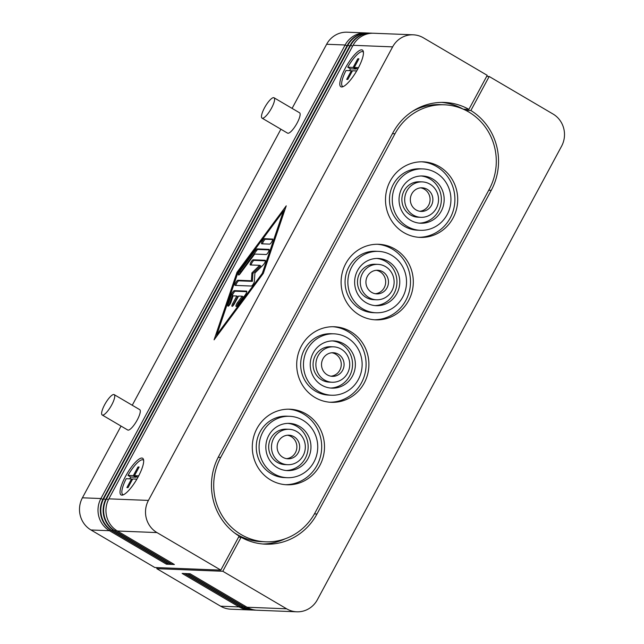<?xml version="1.0" encoding="UTF-8"?>
<svg xmlns="http://www.w3.org/2000/svg" width="644" height="644" viewBox="0 0 644 644"><rect width="100%" height="100%" fill="white"/><g stroke="black" fill="none" stroke-linecap="round" stroke-linejoin="round"><path stroke-width="0.97" d="M114.181 394.627L139.716 409.64A11.817 3.131 120.5 0 1 136.842 420.693A11.817 3.131 120.5 0 1 128.18 430.136A11.817 3.131 120.5 0 1 127.737 430.015L102.203 415.002A11.817 3.131 120.5 0 1 105.077 403.949A11.817 3.131 120.5 0 1 113.738 394.506A11.817 3.131 120.5 0 1 114.181 394.627A11.817 3.131 120.5 0 1 111.299 405.68A11.817 3.131 120.5 0 1 102.638 415.122A11.817 3.131 120.5 0 1 102.203 415.002M274.022 97.759L299.565 112.781A11.817 3.131 120.5 0 1 296.683 123.825A11.817 3.131 120.5 0 1 288.021 133.268A11.817 3.131 120.5 0 1 287.586 133.147L262.044 118.134A11.817 3.131 120.5 0 1 264.926 107.081A11.817 3.131 120.5 0 1 273.587 97.638A11.817 3.131 120.5 0 1 274.022 97.759A11.817 3.131 120.5 0 1 271.148 108.812A11.817 3.131 120.5 0 1 262.486 118.255A11.817 3.131 120.5 0 1 262.044 118.134M141.833 458.045A21.268 5.627 120.5 0 1 142.622 458.262A21.268 5.627 120.5 0 1 137.446 478.154A21.268 5.627 120.5 0 1 121.853 495.147A21.268 5.627 120.5 0 1 121.064 494.93A21.268 5.627 120.5 0 1 126.248 475.039A21.268 5.627 120.5 0 1 141.833 458.045M361.622 49.854A21.268 5.627 120.5 0 1 362.411 50.079A21.268 5.627 120.5 0 1 357.235 69.963A21.268 5.627 120.5 0 1 341.642 86.964A21.268 5.627 120.5 0 1 340.853 86.747A21.268 5.627 120.5 0 1 346.029 66.855A21.268 5.627 120.5 0 1 361.622 49.854M246.773 291.66L235.358 291.217A2.954 0.781 -59.5 0 0 232.516 295.049L228.99 305.433A2.954 0.781 -59.5 0 0 228.934 305.634M234.376 290.637L246.523 291.112A2.954 0.781 120.5 0 1 246.636 291.144A2.954 0.781 120.5 0 1 245.203 295.008L237.628 305.24A2.954 0.781 120.5 0 1 236.066 306.464A2.954 0.781 120.5 0 1 237.499 302.599L242.233 296.208L238.554 296.063L234.392 303.791A2.954 0.781 120.5 0 1 232.017 306.303A2.954 0.781 120.5 0 1 232.637 303.727L236.799 295.99L233.12 295.846L230.922 302.342A2.954 0.781 120.5 0 1 229.417 305.071A2.954 0.781 120.5 0 1 227.968 306.15A2.954 0.781 120.5 0 1 228.008 304.862L231.534 294.469A2.954 0.781 120.5 0 1 234.376 290.637L235.358 291.217M236.799 295.99L237.781 296.57L233.619 304.306A2.954 0.781 -59.5 0 0 232.983 305.795M242.233 296.208L243.215 296.787L238.481 303.179A2.954 0.781 -59.5 0 0 237.032 305.956M272.428 238.98A2.954 0.781 120.5 0 1 272.541 239.005A2.954 0.781 120.5 0 1 271.816 241.774A2.954 0.781 120.5 0 1 269.651 244.132L261.754 243.818A2.954 0.781 120.5 0 1 261.649 243.786A2.954 0.781 120.5 0 1 262.366 241.025A2.954 0.781 120.5 0 1 264.531 238.666L272.621 239.085M272.678 239.528L265.513 239.246A2.954 0.781 -59.5 0 0 263.742 240.961A2.954 0.781 -59.5 0 0 262.494 243.851M216.867 334.679L262.317 273.314L283.465 210.991L238.014 272.356L216.867 334.679L217.592 335.105M283.465 210.991L284.318 211.498M262.317 273.314L263.042 273.74M285.051 209.348L283.722 211.143M237 272.315L286.242 205.839L263.332 273.354L214.09 339.839L237 272.315L237.853 272.823M216.988 334.751L216.263 336.901M269.152 249.912L257.938 249.47A2.954 0.781 -59.5 0 0 256.481 250.733L240.953 271.696A2.954 0.781 -59.5 0 0 239.504 274.473M256.956 248.89L268.902 249.365A2.954 0.781 120.5 0 1 269.015 249.397A2.954 0.781 120.5 0 1 268.29 252.158A2.954 0.781 120.5 0 1 266.125 254.517L254.686 254.066L240.107 273.756A2.954 0.781 120.5 0 1 238.538 274.98A2.954 0.781 120.5 0 1 239.971 271.116L255.499 250.154A2.954 0.781 120.5 0 1 256.956 248.89L257.938 249.47M251.917 272.903L259.717 265.32L250.379 264.95A2.954 0.781 120.5 0 1 250.266 264.917A2.954 0.781 120.5 0 1 250.991 262.156A2.954 0.781 120.5 0 1 253.156 259.798L265.199 260.273A2.954 0.781 120.5 0 1 265.312 260.305A2.954 0.781 120.5 0 1 264.998 262.261A2.954 0.781 120.5 0 1 263.203 264.958L254.911 273.024L254.356 281.396A2.954 0.781 120.5 0 1 253.124 284.294A2.954 0.781 120.5 0 1 251.329 286.041L235.124 285.405A2.954 0.781 120.5 0 1 235.02 285.373A2.954 0.781 120.5 0 1 235.736 282.611A2.954 0.781 120.5 0 1 237.902 280.245L251.393 280.784L251.917 272.903L252.899 273.483L252.376 281.356L238.884 280.824A2.954 0.781 -59.5 0 0 237.105 282.547A2.954 0.781 -59.5 0 0 235.857 285.429M251.393 280.784L252.376 281.356M265.449 260.82L254.138 260.377A2.954 0.781 -59.5 0 0 252.359 262.092A2.954 0.781 -59.5 0 0 251.112 264.982M259.717 265.32L260.699 265.9L252.899 273.483M121.04 426.078L82.416 497.804A23.635 22.564 -87.7 0 0 90.965 529.972L154.81 567.509L220.82 570.109L156.967 532.58A23.635 22.564 -87.7 0 1 148.426 500.412L392.631 46.867A23.635 22.564 -87.7 0 1 413.207 34.808L373.641 33.246A23.635 22.564 92.3 0 0 353.065 45.305L108.86 498.85A23.635 22.564 92.3 0 0 117.401 531.01L174.379 564.506L172.053 564.418L172.713 563.524M172.053 564.418L115.083 530.922A23.635 22.564 -87.7 0 1 106.534 498.754L350.738 45.217A23.635 22.564 -87.7 0 1 371.322 33.15A23.635 22.564 -87.7 0 1 372.482 33.23M371.322 33.15L370.831 33.134A23.635 22.564 92.3 0 0 350.256 45.201L106.051 498.738A23.635 22.564 92.3 0 0 114.592 530.906L171.57 564.394L169.243 564.305L169.903 563.419M413.207 34.808A23.635 22.564 -87.7 0 1 423.382 37.803L487.226 75.34L468.904 109.367L463.269 109.174A59.079 56.406 92.3 0 0 441.663 102.404M169.243 564.305L112.273 530.809A23.635 22.564 -87.7 0 1 103.724 498.649L347.937 45.104A23.635 22.564 -87.7 0 1 368.513 33.045A23.635 22.564 -87.7 0 1 369.672 33.118M368.513 33.045L368.03 33.021A23.635 22.564 92.3 0 0 347.446 45.088L103.241 498.625A23.635 22.564 92.3 0 0 111.79 530.793L168.76 564.289L166.434 564.192L167.094 563.307M166.434 564.192L109.464 530.704A23.635 22.564 -87.7 0 1 100.915 498.536L345.128 44.991A23.635 22.564 -87.7 0 1 365.703 32.933A23.635 22.564 -87.7 0 1 366.863 33.005M132.253 405.253L280.889 129.211M292.094 108.393L326.629 44.267A23.635 22.564 -87.7 0 1 347.205 32.2L365.703 32.933M256.071 610.158A23.635 22.564 -87.7 0 1 254.911 610.15A23.635 22.564 -87.7 0 1 244.736 607.147L187.766 573.651L190.093 573.748L247.063 607.244A23.635 22.564 92.3 0 0 257.23 610.238L296.795 611.8A23.635 22.564 -87.7 0 1 286.628 608.805L222.784 571.268L156.774 568.66L157.345 567.606M250.452 609.94A23.635 22.564 -87.7 0 1 249.292 609.924L230.793 609.192A23.635 22.564 -87.7 0 1 220.618 606.197L156.774 568.66M249.292 609.924A23.635 22.564 -87.7 0 1 239.125 606.93L182.147 573.434L184.474 573.522L241.444 607.018A23.635 22.564 92.3 0 0 251.611 610.013L252.102 610.037A23.635 22.564 -87.7 0 1 241.935 607.034L184.957 573.546L187.283 573.635L244.253 607.131A23.635 22.564 92.3 0 0 254.42 610.126L254.911 610.15M486.655 76.395L489.19 76.491L553.035 114.028A23.635 22.564 -87.7 0 1 561.584 146.196L317.371 599.733A23.635 22.564 -87.7 0 1 296.795 611.8M253.261 610.053A23.635 22.564 -87.7 0 1 252.102 610.037M220.82 570.109L239.141 536.082A59.079 56.406 -87.7 0 1 218.751 456.258L393.025 132.6A59.079 56.406 -87.7 0 1 444.473 102.436A59.079 56.406 -87.7 0 1 468.904 109.367M489.19 76.491L470.869 110.518A59.079 56.406 -87.7 0 1 491.251 190.342L316.977 514.009A59.079 56.406 -87.7 0 1 265.537 544.172A59.079 56.406 -87.7 0 1 241.106 537.241L222.784 571.268M241.106 537.241L238.57 537.144M465.701 110.317L470.869 110.518M262.728 543.987A59.079 56.406 92.3 0 0 285.139 538.819M123.39 494.793A20.085 5.321 120.5 0 1 122.843 494.608A20.085 5.321 120.5 0 1 126.192 478.701L131.577 478.919L132.447 479.426M129.71 478.846A20.085 5.321 120.5 0 1 130.724 477.027L127.971 475.409A20.085 5.321 120.5 0 1 142.461 459.768A20.085 5.321 120.5 0 1 143.201 459.977A20.085 5.321 120.5 0 1 143.636 460.363M127.971 475.409L133.348 475.618L138.009 466.964L138.887 467.472M136.351 476.769L136.101 477.236L130.724 477.027M136.101 477.236L133.348 475.618M138.009 466.964L139.136 467.005L134.475 475.666L137.913 477.309M134.475 475.666L138.702 475.827M136.89 479.128L132.696 478.959L128.035 487.621L126.908 487.572L131.577 478.919M343.18 86.61A20.085 5.321 120.5 0 1 342.632 86.417A20.085 5.321 120.5 0 1 345.981 70.518L351.358 70.727L352.236 71.243M349.499 70.655A20.085 5.321 120.5 0 1 350.505 68.836L347.752 67.218A20.085 5.321 120.5 0 1 362.242 51.576A20.085 5.321 120.5 0 1 362.991 51.786A20.085 5.321 120.5 0 1 363.425 52.172M347.752 67.218L353.137 67.435L357.798 58.773L358.668 59.288M356.14 68.578L355.891 69.053L350.505 68.836M355.891 69.053L353.137 67.435M357.798 58.773L358.925 58.821L354.256 67.475L357.702 69.117M354.256 67.475L358.491 67.644M356.671 70.937L352.485 70.776L347.824 79.437L346.697 79.389L351.358 70.727M427.157 189.304A11.817 11.278 -87.7 0 1 432.454 202.812A11.817 11.278 -87.7 0 1 421.136 211.417A11.817 11.278 -87.7 0 1 416.056 209.92A11.817 11.278 -87.7 0 1 410.759 196.412A11.817 11.278 -87.7 0 1 422.07 187.807A11.817 11.278 -87.7 0 1 427.157 189.304M419.735 211.272A11.817 11.278 92.3 0 0 429.822 201.983A11.817 11.278 92.3 0 0 424.348 189.191A11.817 11.278 92.3 0 0 420.661 187.839M439.369 166.627A37.811 36.104 -87.7 0 1 456.322 209.847A37.811 36.104 -87.7 0 1 420.113 237.394A37.811 36.104 -87.7 0 1 403.844 232.597A37.811 36.104 -87.7 0 1 386.883 189.376A37.811 36.104 -87.7 0 1 423.1 161.829A37.811 36.104 -87.7 0 1 439.369 166.627M418.713 237.306A37.811 36.104 92.3 0 0 453.698 209.026A37.811 36.104 92.3 0 0 436.56 166.514A37.811 36.104 92.3 0 0 421.691 161.805M407.177 226.406A30.719 29.334 92.3 0 0 420.395 230.311A30.719 29.334 92.3 0 0 449.818 207.923A30.719 29.334 92.3 0 0 436.036 172.809A30.719 29.334 92.3 0 0 422.818 168.913A30.719 29.334 92.3 0 0 393.395 191.292A30.719 29.334 92.3 0 0 407.177 226.406M422.818 168.913L420.009 168.8A30.719 29.334 92.3 0 0 390.586 191.179A30.719 29.334 92.3 0 0 404.368 226.302A30.719 29.334 92.3 0 0 417.586 230.198L420.395 230.311M432.704 178.992A23.635 22.564 -87.7 0 1 443.305 206.008A23.635 22.564 -87.7 0 1 420.677 223.227A23.635 22.564 -87.7 0 1 410.502 220.224A23.635 22.564 -87.7 0 1 399.908 193.216A23.635 22.564 -87.7 0 1 422.536 175.997A23.635 22.564 -87.7 0 1 432.704 178.992M419.268 223.122A23.635 22.564 92.3 0 0 440.681 205.186A23.635 22.564 92.3 0 0 429.894 178.887A23.635 22.564 92.3 0 0 421.128 175.989M413.279 215.072A17.726 16.921 92.3 0 0 420.902 217.318A17.726 16.921 92.3 0 0 437.88 204.406A17.726 16.921 92.3 0 0 429.934 184.152A17.726 16.921 92.3 0 0 422.303 181.898A17.726 16.921 92.3 0 0 405.334 194.81A17.726 16.921 92.3 0 0 413.279 215.072M422.303 181.898L419.494 181.785A17.726 16.921 92.3 0 0 402.524 194.697A17.726 16.921 92.3 0 0 410.469 214.959A17.726 16.921 92.3 0 0 418.101 217.213L420.902 217.318M382.753 271.768A11.817 11.278 -87.7 0 1 388.05 285.268A11.817 11.278 -87.7 0 1 376.74 293.881A11.817 11.278 -87.7 0 1 371.652 292.376A11.817 11.278 -87.7 0 1 366.356 278.876A11.817 11.278 -87.7 0 1 377.674 270.263A11.817 11.278 -87.7 0 1 382.753 271.768M375.339 293.728A11.817 11.278 92.3 0 0 385.418 284.447A11.817 11.278 92.3 0 0 379.944 271.655A11.817 11.278 92.3 0 0 376.265 270.303M394.965 249.091A37.811 36.104 -87.7 0 1 411.927 292.312A37.811 36.104 -87.7 0 1 375.71 319.851A37.811 36.104 -87.7 0 1 359.441 315.053A37.811 36.104 -87.7 0 1 342.487 271.832A37.811 36.104 -87.7 0 1 378.696 244.293A37.811 36.104 -87.7 0 1 394.965 249.091M374.309 319.77A37.811 36.104 92.3 0 0 409.302 291.491A37.811 36.104 92.3 0 0 392.156 248.978A37.811 36.104 92.3 0 0 377.287 244.261M362.773 308.87A30.719 29.334 92.3 0 0 375.991 312.767A30.719 29.334 92.3 0 0 405.414 290.388A30.719 29.334 92.3 0 0 391.633 255.274A30.719 29.334 92.3 0 0 378.414 251.377A30.719 29.334 92.3 0 0 348.992 273.756A30.719 29.334 92.3 0 0 362.773 308.87M378.414 251.377L375.605 251.265A30.719 29.334 92.3 0 0 346.19 273.644A30.719 29.334 92.3 0 0 359.964 308.758A30.719 29.334 92.3 0 0 373.182 312.662L375.991 312.767M388.308 261.456A23.635 22.564 -87.7 0 1 398.902 288.472A23.635 22.564 -87.7 0 1 376.273 305.683A23.635 22.564 -87.7 0 1 366.106 302.688A23.635 22.564 -87.7 0 1 355.504 275.672A23.635 22.564 -87.7 0 1 378.133 258.461A23.635 22.564 -87.7 0 1 388.308 261.456M374.872 305.586A23.635 22.564 92.3 0 0 396.277 287.651A23.635 22.564 92.3 0 0 385.498 261.343A23.635 22.564 92.3 0 0 376.732 258.445M368.875 297.536A17.726 16.921 92.3 0 0 376.507 299.782A17.726 16.921 92.3 0 0 393.476 286.87A17.726 16.921 92.3 0 0 385.531 266.608A17.726 16.921 92.3 0 0 377.907 264.362A17.726 16.921 92.3 0 0 360.93 277.274A17.726 16.921 92.3 0 0 368.875 297.536M377.907 264.362L375.098 264.249A17.726 16.921 92.3 0 0 358.12 277.162A17.726 16.921 92.3 0 0 366.074 297.423A17.726 16.921 92.3 0 0 373.697 299.669L376.507 299.782M338.35 354.224A11.817 11.278 -87.7 0 1 343.654 367.732A11.817 11.278 -87.7 0 1 332.336 376.338A11.817 11.278 -87.7 0 1 327.257 374.84A11.817 11.278 -87.7 0 1 321.952 361.332A11.817 11.278 -87.7 0 1 333.27 352.727A11.817 11.278 -87.7 0 1 338.35 354.224M330.936 376.193A11.817 11.278 92.3 0 0 341.014 366.903A11.817 11.278 92.3 0 0 335.548 354.111A11.817 11.278 92.3 0 0 331.861 352.767M350.561 331.547A37.811 36.104 -87.7 0 1 367.523 374.768A37.811 36.104 -87.7 0 1 331.314 402.315A37.811 36.104 -87.7 0 1 315.045 397.517A37.811 36.104 -87.7 0 1 298.083 354.297A37.811 36.104 -87.7 0 1 334.292 326.75A37.811 36.104 -87.7 0 1 350.561 331.547M329.905 402.234A37.811 36.104 92.3 0 0 364.898 373.947A37.811 36.104 92.3 0 0 347.752 331.435A37.811 36.104 92.3 0 0 332.892 326.725M318.369 391.335A30.719 29.334 92.3 0 0 331.588 395.231A30.719 29.334 92.3 0 0 361.01 372.852A30.719 29.334 92.3 0 0 347.237 337.738A30.719 29.334 92.3 0 0 334.019 333.834A30.719 29.334 92.3 0 0 304.596 356.221A30.719 29.334 92.3 0 0 318.369 391.335M334.019 333.834L331.209 333.729A30.719 29.334 92.3 0 0 301.786 356.108A30.719 29.334 92.3 0 0 315.56 391.222A30.719 29.334 92.3 0 0 328.786 395.118L331.588 395.231M343.904 343.92A23.635 22.564 -87.7 0 1 354.506 370.928A23.635 22.564 -87.7 0 1 331.869 388.147A23.635 22.564 -87.7 0 1 321.702 385.152A23.635 22.564 -87.7 0 1 311.1 358.136A23.635 22.564 -87.7 0 1 333.737 340.918A23.635 22.564 -87.7 0 1 343.904 343.92M330.469 388.042A23.635 22.564 92.3 0 0 351.874 370.107A23.635 22.564 92.3 0 0 341.095 343.807A23.635 22.564 92.3 0 0 332.328 340.909M324.479 379.992A17.726 16.921 92.3 0 0 332.103 382.246A17.726 16.921 92.3 0 0 349.08 369.334A17.726 16.921 92.3 0 0 341.127 349.072A17.726 16.921 92.3 0 0 333.503 346.826A17.726 16.921 92.3 0 0 316.526 359.738A17.726 16.921 92.3 0 0 324.479 379.992M333.503 346.826L330.694 346.714A17.726 16.921 92.3 0 0 313.717 359.626A17.726 16.921 92.3 0 0 321.67 379.888A17.726 16.921 92.3 0 0 329.293 382.134L332.103 382.246M293.954 436.688A11.817 11.278 -87.7 0 1 299.251 450.196A11.817 11.278 -87.7 0 1 287.932 458.802A11.817 11.278 -87.7 0 1 282.853 457.304A11.817 11.278 -87.7 0 1 277.556 443.796A11.817 11.278 -87.7 0 1 288.866 435.191A11.817 11.278 -87.7 0 1 293.954 436.688M286.532 458.657A11.817 11.278 92.3 0 0 296.618 449.367A11.817 11.278 92.3 0 0 291.144 436.576A11.817 11.278 92.3 0 0 287.457 435.223M306.166 414.012A37.811 36.104 -87.7 0 1 323.119 457.232A37.811 36.104 -87.7 0 1 286.91 484.779A37.811 36.104 -87.7 0 1 270.641 479.981A37.811 36.104 -87.7 0 1 253.68 436.761A37.811 36.104 -87.7 0 1 289.897 409.214A37.811 36.104 -87.7 0 1 306.166 414.012M285.509 484.691A37.811 36.104 92.3 0 0 320.495 456.411A37.811 36.104 92.3 0 0 303.356 413.899A37.811 36.104 92.3 0 0 288.488 409.19M273.974 473.799A30.719 29.334 92.3 0 0 287.192 477.695A30.719 29.334 92.3 0 0 316.615 455.316A30.719 29.334 92.3 0 0 302.833 420.194A30.719 29.334 92.3 0 0 289.615 416.298A30.719 29.334 92.3 0 0 260.192 438.677A30.719 29.334 92.3 0 0 273.974 473.799M289.615 416.298L286.805 416.185A30.719 29.334 92.3 0 0 257.383 438.564A30.719 29.334 92.3 0 0 271.164 473.686A30.719 29.334 92.3 0 0 284.382 477.582L287.192 477.695M299.5 426.384A23.635 22.564 -87.7 0 1 310.102 453.392A23.635 22.564 -87.7 0 1 287.466 470.611A23.635 22.564 -87.7 0 1 277.298 467.608A23.635 22.564 -87.7 0 1 266.705 440.601A23.635 22.564 -87.7 0 1 289.333 423.382A23.635 22.564 -87.7 0 1 299.5 426.384M286.065 470.506A23.635 22.564 92.3 0 0 307.478 452.571A23.635 22.564 92.3 0 0 296.691 426.272A23.635 22.564 92.3 0 0 287.924 423.374M280.076 462.456A17.726 16.921 92.3 0 0 287.699 464.702A17.726 16.921 92.3 0 0 304.676 451.798A17.726 16.921 92.3 0 0 296.731 431.536A17.726 16.921 92.3 0 0 289.1 429.282A17.726 16.921 92.3 0 0 272.13 442.195A17.726 16.921 92.3 0 0 280.076 462.456M289.1 429.282L286.29 429.178A17.726 16.921 92.3 0 0 269.321 442.09A17.726 16.921 92.3 0 0 277.266 462.344A17.726 16.921 92.3 0 0 284.898 464.598L287.699 464.702M394.989 133.751L220.715 457.417A56.72 54.152 92.3 0 0 265.626 541.805A56.72 54.152 92.3 0 0 315.013 512.849L489.287 189.191A56.72 54.152 92.3 0 0 444.376 104.803A56.72 54.152 92.3 0 0 394.989 133.751L392.462 133.654M234.271 532.725A56.72 54.152 92.3 0 0 261.416 541.644L265.626 541.805M444.376 104.803L440.166 104.634A56.72 54.152 92.3 0 0 412.41 111.38M231.534 294.469L232.516 295.049M228.008 304.862L228.99 305.433M232.637 303.727L233.619 304.306M237.499 302.599L238.481 303.179M264.531 238.666L265.513 239.246M255.499 250.154L256.481 250.733M239.971 271.116L240.953 271.696M237.902 280.245L238.884 280.824M253.156 259.798L254.138 260.377M108.86 498.85L148.426 500.412M353.065 45.305L392.631 46.867M115.791 529.964L114.592 530.906M108.425 499.696L106.051 498.738M352.614 46.143L350.256 45.201M117.401 531.01L156.967 532.58M112.982 529.859L111.79 530.793M105.616 499.583L103.241 498.625M349.805 46.03L347.446 45.088M110.172 529.746L109.464 530.704L90.965 529.972M102.807 499.47L100.915 498.536L82.416 497.804M346.995 45.917L345.128 44.991L326.629 44.267M245.396 606.262L244.253 607.131M247.063 607.244L286.628 608.805M220.618 606.197L239.125 606.93L239.777 606.036M241.444 607.018L242.587 606.149M491.251 190.342L488.724 190.246M316.977 514.009L314.433 513.904M220.715 457.417L218.195 457.321M123.262 494.85L122.843 494.608M143.62 460.219L143.201 459.977M343.043 86.666L342.632 86.417M363.409 52.035L362.991 51.786"/></g></svg>
